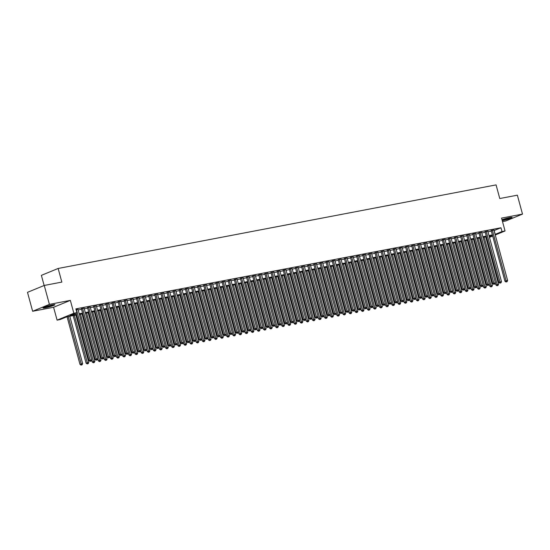<?xml version="1.0" encoding="UTF-8"?>
<svg xmlns="http://www.w3.org/2000/svg" width="550" height="550" viewBox="0 0 550 550"><rect width="100%" height="100%" fill="white"/><g stroke="black" fill="none" stroke-linecap="round" stroke-linejoin="round"><path stroke-width="0.82" d="M45.437 307.759A6.146 0.605 164.8 0 0 51.714 306.123A6.146 0.605 164.8 0 0 54.904 304.693A6.146 0.605 164.8 0 0 52.504 304.851A6.146 0.605 164.8 0 0 46.227 306.488A6.146 0.605 164.8 0 0 43.038 307.918A6.146 0.605 164.8 0 0 45.437 307.759M502.226 220.591A6.146 0.605 164.8 0 0 502.638 220.516A6.146 0.605 164.8 0 0 508.915 218.879A6.146 0.605 164.8 0 0 512.105 217.449A6.146 0.605 164.8 0 0 509.706 217.607A6.146 0.605 164.8 0 0 501.999 219.739M76.629 314.916L66.942 316.766L60.149 319.557L57.09 320.141L73.844 313.252L76.904 312.668L70.111 315.459L76.443 314.249M53.591 307.271L70.345 300.382L49.397 304.377L44.254 285.45L27.5 292.339L32.642 311.272L53.591 307.271L57.09 320.141M44.138 285.498L41.381 275.357L58.142 268.469L496.072 184.896L499.771 198.529L517.357 195.174L522.5 214.101L501.552 218.096L505.051 230.966L495.254 234.994M502.507 221.609L505.746 220.99L522.5 214.101M486.812 238.143L486.076 238.281M49.397 304.377L32.642 311.272M78.004 309.423L76.058 309.567M84.116 308.254L81.4 308.804M90.234 307.093L87.512 307.636M96.353 305.924L93.631 306.467M102.465 304.755L99.749 305.298M108.584 303.586L105.861 304.136M114.696 302.418L111.98 302.968M120.814 301.256L118.099 301.799M126.933 300.087L124.211 300.63M133.045 298.918L130.329 299.461M139.164 297.749L136.448 298.299M145.282 296.587L142.56 297.131M151.394 295.419L148.679 295.962M157.513 294.25L154.797 294.793M163.632 293.081L160.909 293.631M169.744 291.919L167.028 292.462M175.863 290.751L173.14 291.294M181.981 289.582L179.259 290.125M188.093 288.413L185.377 288.963M194.212 287.244L191.489 287.794M200.331 286.082L197.608 286.626M206.442 284.914L203.727 285.457M212.561 283.745L209.839 284.288M218.68 282.576L215.958 283.126M224.792 281.414L222.076 281.957M230.911 280.246L228.188 280.789M237.029 279.077L234.307 279.62M243.141 277.908L240.426 278.458M249.26 276.746L246.538 277.289M255.372 275.577L252.656 276.121M261.491 274.409L258.775 274.952M267.609 273.24L264.887 273.79M273.721 272.071L271.006 272.621M279.84 270.909L277.124 271.452M285.959 269.741L283.236 270.284M292.071 268.572L289.355 269.115M298.189 267.403L295.474 267.953M304.308 266.241L301.586 266.784M310.42 265.072L307.704 265.616M316.539 263.904L313.823 264.447M322.657 262.735L319.935 263.285M328.769 261.573L326.054 262.116M334.888 260.404L332.166 260.947M341.007 259.236L338.284 259.779M347.119 258.067L344.403 258.617M353.237 256.905L350.515 257.448M359.356 255.736L356.634 256.279M365.468 254.567L362.752 255.111M371.587 253.399L368.864 253.949M377.706 252.23L374.983 252.78M383.817 251.068L381.102 251.611M389.936 249.899L387.214 250.442M396.048 248.731L393.332 249.274M402.167 247.562L399.451 248.112M408.286 246.4L405.563 246.943M414.397 245.231L411.682 245.774M420.516 244.062L417.801 244.606M426.635 242.894L423.913 243.444M432.747 241.732L430.031 242.275M438.866 240.563L436.15 241.106M444.984 239.394L442.262 239.938M451.096 238.226L448.381 238.776M457.215 237.057L454.499 237.607M463.334 235.895L460.611 236.438M469.446 234.726L466.73 235.269M475.564 233.558L472.842 234.101M481.683 232.389L478.961 232.939M487.795 231.227L485.079 231.77M494.058 230.581L500.961 227.762L75.873 308.88L76.904 312.668M78.141 309.946L81.531 309.299M84.26 308.777L87.649 308.131M90.379 307.615L93.768 306.969M96.491 306.446L99.88 305.8M102.609 305.278L105.999 304.631M108.721 304.109L112.118 303.462M114.84 302.947L118.229 302.294M120.959 301.778L124.348 301.132M127.071 300.609L130.467 299.963M133.189 299.441L136.579 298.794M139.308 298.272L142.697 297.626M145.42 297.11L148.816 296.464M151.539 295.941L154.928 295.295M157.657 294.772L161.047 294.126M163.769 293.604L167.166 292.957M169.888 292.442L173.278 291.796M176.007 291.273L179.396 290.627M182.119 290.104L185.508 289.458M188.238 288.936L191.627 288.289M194.356 287.774L197.746 287.121M200.468 286.605L203.857 285.959M206.587 285.436L209.976 284.79M212.706 284.268L216.095 283.621M218.817 283.106L222.207 282.452M224.936 281.937L228.326 281.291M231.055 280.768L234.444 280.122M237.167 279.599L240.556 278.953M243.286 278.431L246.675 277.784M249.397 277.269L252.794 276.623M255.516 276.1L258.906 275.454M261.635 274.931L265.024 274.285M267.747 273.762L271.143 273.116M273.866 272.601L277.255 271.954M279.984 271.432L283.374 270.786M286.096 270.263L289.493 269.617M292.215 269.094L295.604 268.448M298.334 267.933L301.723 267.279M304.446 266.764L307.842 266.118M310.564 265.595L313.954 264.949M316.683 264.426L320.072 263.78M322.795 263.257L326.191 262.611M328.914 262.096L332.303 261.449M335.032 260.927L338.422 260.281M341.144 259.758L344.534 259.112M347.263 258.589L350.653 257.943M353.382 257.428L356.771 256.781M359.494 256.259L362.883 255.613M365.612 255.09L369.002 254.444M371.731 253.921L375.121 253.275M377.843 252.759L381.232 252.106M383.962 251.591L387.351 250.944M390.081 250.422L393.47 249.776M396.192 249.253L399.582 248.607M402.311 248.091L405.701 247.438M408.423 246.923L411.819 246.276M414.542 245.754L417.931 245.107M420.661 244.585L424.05 243.939M426.772 243.416L430.169 242.77M432.891 242.254L436.281 241.608M439.01 241.086L442.399 240.439M445.122 239.917L448.518 239.271M451.241 238.748L454.63 238.102M457.359 237.586L460.749 236.933M463.471 236.417L466.868 235.771M469.59 235.249L472.979 234.603M475.709 234.08L479.098 233.434M481.821 232.918L485.21 232.265M487.939 231.749L491.329 231.103M493.914 230.058L491.191 230.601M70.345 300.382L73.844 313.252M500.961 227.762L501.992 231.55L505.051 230.966M44.254 285.45L61.841 282.095L58.142 268.469M489.301 236.768L492.03 235.647L489.149 236.197M486.42 236.72L483.031 237.366M480.308 237.882L476.912 238.535M474.189 239.051L470.8 239.697M468.071 240.219L464.681 240.866M461.959 241.388L458.569 242.034M455.84 242.557L452.451 243.203M449.721 243.719L446.332 244.365M443.609 244.887L440.22 245.534M437.491 246.056L434.101 246.702M431.372 247.225L427.982 247.871M425.26 248.387L421.871 249.033M419.141 249.556L415.752 250.202M413.022 250.724L409.633 251.371M406.911 251.893L403.521 252.539M400.792 253.055L397.402 253.708M394.68 254.224L391.284 254.87M388.561 255.393L385.172 256.039M382.442 256.561L379.053 257.207M376.331 257.723L372.934 258.376M370.212 258.892L366.822 259.538M364.093 260.061L360.704 260.707M357.981 261.229L354.585 261.876M351.863 262.398L348.473 263.044M345.744 263.56L342.354 264.206M339.632 264.729L336.236 265.375M333.513 265.897L330.124 266.544M327.394 267.066L324.005 267.712M321.282 268.228L317.893 268.874M315.164 269.397L311.774 270.043M309.045 270.566L305.656 271.212M302.933 271.734L299.544 272.381M296.814 272.896L293.425 273.549M290.696 274.065L287.306 274.711M284.584 275.234L281.194 275.88M278.465 276.403L275.076 277.049M272.346 277.571L268.957 278.218M266.234 278.733L262.845 279.379M260.116 279.902L256.726 280.548M254.004 281.071L250.607 281.717M247.885 282.239L244.496 282.886M241.766 283.401L238.377 284.048M235.654 284.57L232.258 285.216M229.536 285.739L226.146 286.385M223.417 286.907L220.028 287.554M217.305 288.069L213.909 288.722M211.186 289.238L207.797 289.884M205.067 290.407L201.678 291.053M198.956 291.576L195.559 292.222M192.837 292.744L189.447 293.391M186.718 293.906L183.329 294.553M180.606 295.075L177.217 295.721M174.488 296.244L171.098 296.89M168.369 297.413L164.979 298.059M162.257 298.574L158.868 299.221M156.138 299.743L152.749 300.389M150.019 300.912L146.63 301.558M143.907 302.081L140.518 302.727M137.789 303.243L134.399 303.896M131.67 304.411L128.281 305.058M125.558 305.58L122.169 306.226M119.439 306.749L116.05 307.395M113.328 307.911L109.931 308.564M107.209 309.079L103.819 309.726M101.09 310.248L97.701 310.894M94.978 311.417L91.582 312.063M88.859 312.586L85.47 313.232M82.741 313.748L79.351 314.394M486.035 238.116L486.723 237.827M492.676 236.053L489.466 237.373M495.082 234.369L501.992 231.55M79.172 313.734L82.562 313.087M85.284 312.565L88.681 311.919M91.403 311.396L94.792 310.75M97.522 310.228L100.911 309.581M103.634 309.066L107.03 308.419M109.752 307.897L113.142 307.251M115.871 306.728L119.261 306.082M121.983 305.559L125.379 304.913M128.102 304.397L131.491 303.751M134.221 303.229L137.61 302.582M140.333 302.06L143.729 301.414M146.451 300.891L149.841 300.245M152.57 299.729L155.959 299.076M158.682 298.561L162.071 297.914M164.801 297.392L168.19 296.746M170.919 296.223L174.309 295.577M177.031 295.061L180.421 294.408M183.15 293.893L186.539 293.246M189.269 292.724L192.658 292.077M195.381 291.555L198.77 290.909M201.499 290.386L204.889 289.74M207.618 289.224L211.008 288.578M213.73 288.056L217.119 287.409M219.849 286.887L223.238 286.241M225.961 285.718L229.357 285.072M232.079 284.556L235.469 283.903M238.198 283.387L241.587 282.741M244.31 282.219L247.706 281.572M250.429 281.05L253.818 280.404M256.548 279.888L259.937 279.235M262.659 278.719L266.056 278.073M268.778 277.551L272.168 276.904M274.897 276.382L278.286 275.736M281.009 275.213L284.405 274.567M287.127 274.051L290.517 273.405M293.246 272.882L296.636 272.236M299.358 271.714L302.748 271.067M305.477 270.545L308.866 269.899M311.596 269.383L314.985 268.737M317.707 268.214L321.097 267.568M323.826 267.046L327.216 266.399M329.945 265.877L333.334 265.231M336.057 264.715L339.446 264.062M342.176 263.546L345.565 262.9M348.294 262.377L351.684 261.731M354.406 261.209L357.796 260.562M360.525 260.04L363.914 259.394M366.637 258.878L370.033 258.232M372.756 257.709L376.145 257.063M378.874 256.541L382.264 255.894M384.986 255.372L388.382 254.726M391.105 254.21L394.494 253.564M397.224 253.041L400.613 252.395M403.336 251.873L406.732 251.226M409.454 250.704L412.844 250.058M415.573 249.542L418.962 248.889M421.685 248.373L425.081 247.727M427.804 247.204L431.193 246.558M433.922 246.036L437.312 245.389M440.034 244.874L443.431 244.221M446.153 243.705L449.543 243.059M452.272 242.536L455.661 241.89M458.384 241.367L461.773 240.721M464.502 240.199L467.892 239.553M470.621 239.037L474.011 238.391M476.733 237.868L480.123 237.222M482.852 236.699L486.241 236.053M488.971 235.531L492.36 234.884M494.168 230.56L495.199 234.341M491.136 230.388L504.955 281.256L506.089 280.789L492.326 230.134M506.474 281.827L507.086 281.71L506.474 281.827L506.089 280.789L507.616 280.493L493.859 229.845M504.955 281.256L506.021 282.012M507.086 281.71L507.616 280.493M495.344 282.927L495.901 284.976L498.561 284.219L485.691 236.857M484.165 237.146L497.413 285.546L496.966 285.732L498.025 285.429L497.413 285.546M498.561 284.219L498.025 285.429M496.966 285.732L495.901 284.976M510.627 217.449A5.321 0.522 -15.2 0 1 502.947 219.711A5.321 0.522 -15.2 0 1 502.033 219.869M504.171 219.01A4.929 0.481 164.8 0 0 507.87 218.006M502.061 219.979A6.112 0.598 164.8 0 0 502.494 219.897A6.112 0.598 164.8 0 0 511.136 217.381M53.426 304.693A5.321 0.522 -15.2 0 1 48.943 306.206A5.321 0.522 -15.2 0 1 44.316 307.168M46.97 306.254A4.929 0.481 164.8 0 0 50.669 305.25M43.842 307.374A6.112 0.598 164.8 0 0 53.934 304.631M485.018 231.557L498.836 282.418L499.971 281.957L486.207 231.303M500.356 282.989L500.967 282.872L500.356 282.989L499.971 281.957L501.504 281.662L487.74 231.014M498.836 282.418L499.902 283.174M500.967 282.872L501.504 281.662M478.906 232.726L492.724 283.587L493.852 283.119L480.095 232.471M494.244 284.157L494.856 284.041L494.244 284.157L493.852 283.119L495.385 282.831L481.621 232.183M492.724 283.587L493.79 284.343M494.856 284.041L495.385 282.831M472.787 233.894L486.606 284.756L487.74 284.288L473.976 233.64M488.125 285.326L488.737 285.209L488.125 285.326L487.74 284.288L489.266 283.999L475.509 233.344M486.606 284.756L487.671 285.512M488.737 285.209L489.266 283.999M466.668 235.056L480.487 285.924L481.621 285.457L467.864 234.809M482.006 286.495L482.618 286.378L482.006 286.495L481.621 285.457L483.154 285.161L469.391 234.513M480.487 285.924L481.559 286.681M482.618 286.378L483.154 285.161M489.225 284.096L489.782 286.144L492.442 285.388L479.572 238.026M478.046 238.315L491.301 286.715L490.848 286.901L491.913 286.598L491.301 286.715M492.442 285.388L491.913 286.598M490.848 286.901L489.782 286.144M483.106 285.264L483.663 287.313L486.324 286.557L473.461 239.195M471.928 239.484L485.183 287.884L484.729 288.069L485.794 287.767L485.183 287.884M486.324 286.557L485.794 287.767M484.729 288.069L483.663 287.313M476.994 286.433L477.551 288.482L480.212 287.719L467.342 240.357M465.816 240.653L479.071 289.053L478.617 289.238L479.683 288.936L479.071 289.053M480.212 287.719L479.683 288.936M478.617 289.238L477.551 288.482M470.876 287.595L471.433 289.644L474.093 288.887L461.223 241.526M459.697 241.814L472.952 290.214L472.498 290.407L473.564 290.097L472.952 290.214M474.093 288.887L473.564 290.097M472.498 290.407L471.433 289.644M460.556 236.225L474.375 287.086L475.509 286.626L461.746 235.971M475.894 287.657L476.506 287.54L475.894 287.657L475.509 286.626L477.036 286.33L463.272 235.682M474.375 287.086L475.441 287.843M476.506 287.54L477.036 286.33M464.757 288.764L465.314 290.812L467.974 290.056L455.111 242.694M453.578 242.983L466.833 291.383L466.379 291.569L467.445 291.266L466.833 291.383M467.974 290.056L467.445 291.266M466.379 291.569L465.314 290.812M454.438 237.394L468.256 288.255L469.391 287.788L455.627 237.139M469.776 288.826L470.388 288.709L469.776 288.826L469.391 287.788L470.917 287.499L457.16 236.851M468.256 288.255L469.322 289.011M470.388 288.709L470.917 287.499M458.645 289.933L459.202 291.981L461.862 291.225L448.993 243.863M447.466 244.152L460.721 292.552L460.268 292.738L461.333 292.435L460.721 292.552M461.862 291.225L461.333 292.435M460.268 292.738L459.202 291.981M448.319 238.562L462.144 289.424L463.272 288.956L449.515 238.308M463.657 289.994L464.269 289.877L463.657 289.994L463.272 288.956L464.805 288.668L451.041 238.012M462.144 289.424L463.21 290.18M464.269 289.877L464.805 288.668M452.526 291.101L453.083 293.15L455.744 292.394L442.874 245.025M441.348 245.321L454.603 293.721L454.149 293.906L455.214 293.604L454.603 293.721M455.744 292.394L455.214 293.604M454.149 293.906L453.083 293.15M442.207 239.724L456.026 290.593L457.16 290.125L443.396 239.477M457.545 291.163L458.157 291.046L457.545 291.163L457.16 290.125L458.686 289.829L444.922 239.181M456.026 290.593L457.091 291.349M458.157 291.046L458.686 289.829M446.408 292.263L446.964 294.312L449.625 293.556L436.762 246.194M435.229 246.489L448.484 294.882L448.03 295.075L449.096 294.772L448.484 294.882M449.625 293.556L449.096 294.772M448.03 295.075L446.964 294.312M436.088 240.893L449.907 291.754L451.041 291.294L437.277 240.639M451.426 292.325L452.038 292.208L451.426 292.325L451.041 291.294L452.567 290.998L438.811 240.35M449.907 291.754L450.973 292.518M452.038 292.208L452.567 290.998M440.296 293.432L440.853 295.481L443.513 294.724L430.643 247.363M429.117 247.651L442.372 296.051L441.918 296.237L442.984 295.934L442.372 296.051M443.513 294.724L442.984 295.934M441.918 296.237L440.853 295.481M429.976 242.062L443.795 292.923L444.922 292.456L431.166 241.808M445.308 293.494L445.919 293.377L445.308 293.494L444.922 292.456L446.456 292.167L432.692 241.519M443.795 292.923L444.861 293.679M445.919 293.377L446.456 292.167M434.177 294.601L434.734 296.649L437.394 295.893L424.524 248.531M422.998 248.82L436.253 297.22L435.799 297.406L436.865 297.103L436.253 297.22M437.394 295.893L436.865 297.103M435.799 297.406L434.734 296.649M423.857 243.231L437.676 294.092L438.811 293.624L425.047 242.976M439.196 294.663L439.808 294.546L439.196 294.663L438.811 293.624L440.337 293.336L426.573 242.681M437.676 294.092L438.742 294.848M439.808 294.546L440.337 293.336M428.058 295.769L428.615 297.818L431.283 297.062L418.413 249.693M416.879 249.989L430.134 298.389L429.681 298.574L430.746 298.272L430.134 298.389M431.283 297.062L430.746 298.272M429.681 298.574L428.615 297.818M417.739 244.399L431.558 295.261L432.692 294.793L418.928 244.145M433.077 295.831L433.689 295.714L433.077 295.831L432.692 294.793L434.218 294.504L420.461 243.849M431.558 295.261L432.623 296.017M433.689 295.714L434.218 294.504M421.946 296.931L422.503 298.987L425.164 298.224L412.294 250.862M410.768 251.157L424.022 299.558L423.569 299.743L424.634 299.441L424.022 299.558M425.164 298.224L424.634 299.441M423.569 299.743L422.503 298.987M415.828 298.1L416.384 300.149L419.045 299.393L406.175 252.031M404.649 252.319L417.904 300.719L417.45 300.905L418.516 300.603L417.904 300.719M419.045 299.393L418.516 300.603M417.45 300.905L416.384 300.149M409.709 299.269L410.266 301.317L412.933 300.561L400.063 253.199M398.53 253.488L411.785 301.888L411.331 302.074L412.397 301.771L411.785 301.888M412.933 300.561L412.397 301.771M411.331 302.074L410.266 301.317M411.627 245.561L425.446 296.423L426.573 295.962L412.816 245.307M426.965 297L427.57 296.883L426.965 297L426.573 295.962L428.106 295.666L414.342 245.018M425.446 296.423L426.511 297.186M427.57 296.883L428.106 295.666M405.508 246.73L419.327 297.591L420.461 297.131L406.697 246.476M420.846 298.162L421.458 298.045L420.846 298.162L420.461 297.131L421.987 296.835L408.224 246.187M419.327 297.591L420.393 298.347M421.458 298.045L421.987 296.835M399.389 247.899L413.208 298.76L414.342 298.293L400.579 247.644M414.728 299.331L415.339 299.214L414.728 299.331L414.342 298.293L415.869 298.004L402.112 247.356M413.208 298.76L414.274 299.516M415.339 299.214L415.869 298.004M403.597 300.438L404.154 302.486L406.814 301.73L393.944 254.361M392.418 254.657L405.673 303.057L405.219 303.243L406.285 302.94L405.673 303.057M406.814 301.73L406.285 302.94M405.219 303.243L404.154 302.486M393.277 249.067L407.096 299.929L408.224 299.461L394.467 248.813M408.616 300.499L409.228 300.382L408.616 300.499L408.224 299.461L409.757 299.173L395.993 248.518M407.096 299.929L408.162 300.685M409.228 300.382L409.757 299.173M397.478 301.599L398.035 303.655L400.696 302.892L387.832 255.53M386.299 255.826L399.554 304.226L399.101 304.411L400.166 304.109L399.554 304.226M400.696 302.892L400.166 304.109M399.101 304.411L398.035 303.655M387.159 250.229L400.978 301.097L402.112 300.63L388.348 249.975M402.497 301.668L403.109 301.551L402.497 301.668L402.112 300.63L403.638 300.334L389.874 249.686M400.978 301.097L402.043 301.854M403.109 301.551L403.638 300.334M391.366 302.768L391.916 304.817L394.584 304.061L381.714 256.699M380.181 256.988L393.436 305.387L392.989 305.573L394.047 305.271L393.436 305.387M394.584 304.061L394.047 305.271M392.989 305.573L391.916 304.817M381.04 251.398L394.859 302.259L395.993 301.799L382.229 251.144M396.378 302.83L396.99 302.713L396.378 302.83L395.993 301.799L397.519 301.503L383.763 250.855M394.859 302.259L395.924 303.016M396.99 302.713L397.519 301.503M385.248 303.937L385.804 305.986L388.465 305.229L375.595 257.868M374.069 258.156L387.324 306.556L386.87 306.742L387.936 306.439L387.324 306.556M388.465 305.229L387.936 306.439M386.87 306.742L385.804 305.986M374.928 252.567L388.747 303.428L389.874 302.961L376.118 252.312M390.266 303.999L390.878 303.882L390.266 303.999L389.874 302.961L391.408 302.672L377.644 252.024M388.747 303.428L389.812 304.184M390.878 303.882L391.408 302.672M379.129 305.106L379.686 307.154L382.346 306.398L369.483 259.036M367.95 259.325L381.205 307.725L380.751 307.911L381.817 307.608L381.205 307.725M382.346 306.398L381.817 307.608M380.751 307.911L379.686 307.154M368.809 253.736L382.628 304.597L383.763 304.129L369.999 253.481M384.147 305.168L384.759 305.051L384.147 305.168L383.763 304.129L385.289 303.841L371.525 253.186M382.628 304.597L383.694 305.353M384.759 305.051L385.289 303.841M373.017 306.274L373.574 308.323L376.234 307.567L363.364 260.198M361.831 260.494L375.086 308.894L374.639 309.079L375.698 308.777L375.086 308.894M376.234 307.567L375.698 308.777M374.639 309.079L373.574 308.323M362.691 254.897L376.509 305.766L377.644 305.298L363.88 254.65M378.029 306.336L378.641 306.219L378.029 306.336L377.644 305.298L379.17 305.002L365.413 254.354M376.509 305.766L377.575 306.522M378.641 306.219L379.17 305.002M366.898 307.436L367.455 309.485L370.116 308.729L357.246 261.367M355.719 261.663L368.974 310.056L368.521 310.248L369.586 309.939L368.974 310.056M370.116 308.729L369.586 309.939M368.521 310.248L367.455 309.485M356.579 256.066L370.397 306.928L371.525 306.467L357.768 255.812M371.917 307.498L372.529 307.381L371.917 307.498L371.525 306.467L373.058 306.171L359.294 255.523M370.397 306.928L371.463 307.684M372.529 307.381L373.058 306.171M360.779 308.605L361.336 310.654L363.997 309.897L351.134 262.536M349.601 262.824L362.856 311.224L362.402 311.41L363.467 311.107L362.856 311.224M363.997 309.897L363.467 311.107M362.402 311.41L361.336 310.654M350.46 257.235L364.279 308.096L365.413 307.629L351.649 256.981M365.798 308.667L366.41 308.55L365.798 308.667L365.413 307.629L366.939 307.34L353.183 256.692M364.279 308.096L365.344 308.853M366.41 308.55L366.939 307.34M344.341 258.404L358.16 309.265L359.294 308.798L345.531 258.149M359.679 309.836L360.291 309.719L359.679 309.836L359.294 308.798L360.828 308.509L347.064 257.854M358.16 309.265L359.226 310.021M360.291 309.719L360.828 308.509M338.229 259.566L352.048 310.434L353.176 309.966L339.419 259.318M353.567 311.004L354.179 310.887L353.567 311.004L353.176 309.966L354.709 309.678L340.945 259.022M352.048 310.434L353.114 311.19M354.179 310.887L354.709 309.678M354.668 309.774L355.224 311.822L357.885 311.066L345.015 263.704M343.489 263.993L356.737 312.393L356.29 312.579L357.349 312.276L356.737 312.393M357.885 311.066L357.349 312.276M356.29 312.579L355.224 311.822M348.549 310.942L349.106 312.991L351.766 312.235L338.896 264.866M337.37 265.162L350.625 313.562L350.171 313.748L351.237 313.445L350.625 313.562M351.766 312.235L351.237 313.445M350.171 313.748L349.106 312.991M342.43 312.104L342.987 314.16L345.647 313.397L332.784 266.035M331.251 266.331L344.506 314.731L344.053 314.916L345.118 314.614L344.506 314.731M345.647 313.397L345.118 314.614M344.053 314.916L342.987 314.16M332.111 260.734L345.929 311.596L347.064 311.135L333.3 260.48M347.449 312.166L348.061 312.049L347.449 312.166L347.064 311.135L348.59 310.839L334.833 260.191M345.929 311.596L346.995 312.359M348.061 312.049L348.59 310.839M336.318 313.273L336.875 315.322L339.536 314.566L326.666 267.204M325.139 267.493L338.394 315.893L337.941 316.078L338.999 315.776L338.394 315.893M339.536 314.566L338.999 315.776M337.941 316.078L336.875 315.322M325.992 261.903L339.811 312.764L340.945 312.297L327.181 261.649M341.33 313.335L341.942 313.218L341.33 313.335L340.945 312.297L342.478 312.008L328.714 261.36M339.811 312.764L340.876 313.521M341.942 313.218L342.478 312.008M330.199 314.442L330.756 316.491L333.417 315.734L320.547 268.373M319.021 268.661L332.276 317.061L331.822 317.247L332.887 316.944L332.276 317.061M333.417 315.734L332.887 316.944M331.822 317.247L330.756 316.491M319.88 263.072L333.699 313.933L334.833 313.466L321.069 262.817M335.218 314.504L335.83 314.387L335.218 314.504L334.833 313.466L336.359 313.177L322.596 262.522M333.699 313.933L334.764 314.689M335.83 314.387L336.359 313.177M324.081 315.611L324.637 317.659L327.298 316.903L314.435 269.534M312.902 269.83L326.157 318.23L325.703 318.416L326.769 318.113L326.157 318.23M327.298 316.903L326.769 318.113M325.703 318.416L324.637 317.659M313.761 264.241L327.58 315.102L328.714 314.634L314.951 263.986M329.099 315.673L329.711 315.556L329.099 315.673L328.714 314.634L330.241 314.346L316.484 263.691M327.58 315.102L328.646 315.858M329.711 315.556L330.241 314.346M317.969 316.772L318.526 318.828L321.186 318.065L308.316 270.703M306.79 270.999L320.045 319.399L319.591 319.584L320.657 319.282L320.045 319.399M321.186 318.065L320.657 319.282M319.591 319.584L318.526 318.828M307.643 265.403L321.468 316.271L322.596 315.803L308.839 265.148M322.981 316.841L323.593 316.724L322.981 316.841L322.596 315.803L324.129 315.507L310.365 264.859M321.468 316.271L322.534 317.027M323.593 316.724L324.129 315.507M301.531 266.571L315.349 317.433L316.484 316.972L302.72 266.317M316.869 318.003L317.481 317.886L316.869 318.003L316.484 316.972L318.01 316.676L304.246 266.028M315.349 317.433L316.415 318.189M317.481 317.886L318.01 316.676M295.412 267.74L309.231 318.601L310.365 318.134L296.601 267.486M310.75 319.172L311.362 319.055L310.75 319.172L310.365 318.134L311.891 317.845L298.134 267.197M309.231 318.601L310.296 319.357M311.362 319.055L311.891 317.845M311.85 317.941L312.407 319.99L315.067 319.234L302.197 271.872M300.671 272.161L313.926 320.561L313.472 320.746L314.538 320.444L313.926 320.561M315.067 319.234L314.538 320.444M313.472 320.746L312.407 319.99M305.731 319.11L306.288 321.159L308.949 320.403L296.086 273.041M294.553 273.329L307.808 321.729L307.354 321.915L308.419 321.613L307.808 321.729M308.949 320.403L308.419 321.613M307.354 321.915L306.288 321.159M299.619 320.279L300.176 322.327L302.837 321.571L289.967 274.209M288.441 274.498L301.696 322.898L301.242 323.084L302.308 322.781L301.696 322.898M302.837 321.571L302.308 322.781M301.242 323.084L300.176 322.327M289.3 268.909L303.119 319.77L304.246 319.303L290.489 268.654M304.631 320.341L305.243 320.224L304.631 320.341L304.246 319.303L305.779 319.014L292.016 268.359M303.119 319.77L304.184 320.526M305.243 320.224L305.779 319.014M293.501 321.447L294.058 323.496L296.718 322.733L283.848 275.371M282.322 275.667L295.577 324.067L295.123 324.252L296.189 323.95L295.577 324.067M296.718 322.733L296.189 323.95M295.123 324.252L294.058 323.496M283.181 270.071L297 320.939L298.134 320.471L284.371 269.823M298.519 321.509L299.131 321.393L298.519 321.509L298.134 320.471L299.661 320.176L285.897 269.528M297 320.939L298.066 321.695M299.131 321.393L299.661 320.176M287.382 322.609L287.939 324.658L290.606 323.902L277.736 276.54M276.203 276.836L289.458 325.229L289.004 325.421L290.07 325.112L289.458 325.229M290.606 323.902L290.07 325.112M289.004 325.421L287.939 324.658M277.062 271.239L290.881 322.101L292.016 321.64L278.252 270.985M292.401 322.671L293.012 322.554L292.401 322.671L292.016 321.64L293.542 321.344L279.785 270.696M290.881 322.101L291.947 322.857M293.012 322.554L293.542 321.344M281.27 323.778L281.827 325.827L284.488 325.071L271.618 277.709M270.091 277.998L283.346 326.397L282.893 326.583L283.958 326.281L283.346 326.397M284.488 325.071L283.958 326.281M282.893 326.583L281.827 325.827M270.951 272.408L284.769 323.269L285.897 322.802L272.14 272.154M286.282 323.84L286.894 323.723L286.282 323.84L285.897 322.802L287.43 322.513L273.666 271.865M284.769 323.269L285.835 324.026M286.894 323.723L287.43 322.513M275.151 324.947L275.708 326.996L278.369 326.239L265.499 278.877M263.972 279.166L277.228 327.566L276.774 327.752L277.839 327.449L277.228 327.566M278.369 326.239L277.839 327.449M276.774 327.752L275.708 326.996M264.832 273.577L278.651 324.438L279.785 323.971L266.021 273.322M280.17 325.009L280.782 324.892L280.17 325.009L279.785 323.971L281.311 323.682L267.548 273.027M278.651 324.438L279.716 325.194M280.782 324.892L281.311 323.682M269.032 326.116L269.589 328.164L272.257 327.408L259.387 280.039M257.854 280.335L271.109 328.735L270.655 328.921L271.721 328.618L271.109 328.735M272.257 327.408L271.721 328.618M270.655 328.921L269.589 328.164M258.713 274.739L272.532 325.607L273.666 325.139L259.903 274.491M274.051 326.178L274.663 326.061L274.051 326.178L273.666 325.139L275.192 324.844L261.436 274.196M272.532 325.607L273.597 326.363M274.663 326.061L275.192 324.844M262.921 327.278L263.478 329.326L266.138 328.57L253.268 281.208M251.742 281.504L264.997 329.904L264.543 330.089L265.609 329.787L264.997 329.904M266.138 328.57L265.609 329.787M264.543 330.089L263.478 329.326M252.601 275.907L266.42 326.769L267.548 326.308L253.791 275.653M267.939 327.339L268.551 327.222L267.939 327.339L267.548 326.308L269.081 326.012L255.317 275.364M266.42 326.769L267.486 327.532M268.551 327.222L269.081 326.012M256.802 328.446L257.359 330.495L260.019 329.739L247.149 282.377M245.623 282.666L258.878 331.066L258.424 331.251L259.49 330.949L258.878 331.066M260.019 329.739L259.49 330.949M258.424 331.251L257.359 330.495M246.482 277.076L260.301 327.938L261.436 327.47L247.672 276.822M261.821 328.508L262.433 328.391L261.821 328.508L261.436 327.47L262.962 327.181L249.198 276.533M260.301 327.938L261.367 328.694M262.433 328.391L262.962 327.181M250.683 329.615L251.24 331.664L253.907 330.907L241.038 283.546M239.504 283.834L252.759 332.234L252.312 332.42L253.371 332.118L252.759 332.234M253.907 330.907L253.371 332.118M252.312 332.42L251.24 331.664M240.364 278.245L254.183 329.106L255.317 328.639L241.553 277.991M255.702 329.677L256.314 329.56L255.702 329.677L255.317 328.639L256.843 328.35L243.086 277.695M254.183 329.106L255.248 329.863M256.314 329.56L256.843 328.35M244.571 330.784L245.128 332.832L247.789 332.076L234.919 284.707M233.393 285.003L246.647 333.403L246.194 333.589L247.259 333.286L246.647 333.403M247.789 332.076L247.259 333.286M246.194 333.589L245.128 332.832M234.252 279.414L248.071 330.275L249.198 329.808L235.441 279.159M249.59 330.846L250.202 330.729L249.59 330.846L249.198 329.808L250.731 329.519L236.968 278.864M248.071 330.275L249.136 331.031M250.202 330.729L250.731 329.519M238.452 331.946L239.009 334.001L241.67 333.238L228.807 285.876M227.274 286.172L240.529 334.572L240.075 334.757L241.141 334.455L240.529 334.572M241.67 333.238L241.141 334.455M240.075 334.757L239.009 334.001M228.133 280.576L241.952 331.437L243.086 330.976L229.322 280.321M243.471 332.014L244.083 331.897L243.471 332.014L243.086 330.976L244.613 330.681L230.849 280.032M241.952 331.437L243.018 332.2M244.083 331.897L244.613 330.681M232.341 333.114L232.897 335.163L235.558 334.407L222.688 287.045M221.155 287.334L234.41 335.734L233.963 335.919L235.022 335.617L234.41 335.734M235.558 334.407L235.022 335.617M233.963 335.919L232.897 335.163M222.014 281.744L235.833 332.606L236.968 332.145L223.204 281.49M237.353 333.176L237.964 333.059L237.353 333.176L236.968 332.145L238.494 331.849L224.737 281.201M235.833 332.606L236.899 333.362M237.964 333.059L238.494 331.849M226.222 334.283L226.779 336.332L229.439 335.576L216.569 288.214M215.043 288.502L228.298 336.903L227.844 337.088L228.91 336.786L228.298 336.903M229.439 335.576L228.91 336.786M227.844 337.088L226.779 336.332M215.903 282.913L229.721 333.774L230.849 333.307L217.092 282.659M231.241 334.345L231.853 334.228L231.241 334.345L230.849 333.307L232.382 333.018L218.618 282.37M229.721 333.774L230.787 334.531M231.853 334.228L232.382 333.018M220.103 335.452L220.66 337.501L223.321 336.744L210.458 289.376M208.924 289.671L222.179 338.071L221.726 338.257L222.791 337.954L222.179 338.071M223.321 336.744L222.791 337.954M221.726 338.257L220.66 337.501M209.784 284.082L223.603 334.943L224.737 334.476L210.973 283.827M225.122 335.514L225.734 335.397L225.122 335.514L224.737 334.476L226.263 334.187L212.506 283.532M223.603 334.943L224.668 335.699M225.734 335.397L226.263 334.187M213.991 336.621L214.548 338.669L217.209 337.906L204.339 290.544M202.812 290.84L216.061 339.24L215.614 339.426L216.673 339.123L216.061 339.24M217.209 337.906L216.673 339.123M215.614 339.426L214.548 338.669M203.665 285.244L217.484 336.112L218.618 335.644L204.854 284.996M219.003 336.683L219.615 336.566L219.003 336.683L218.618 335.644L220.151 335.349L206.387 284.701M217.484 336.112L218.549 336.868M219.615 336.566L220.151 335.349M207.873 337.782L208.429 339.831L211.09 339.075L198.22 291.713M196.694 292.002L209.949 340.402L209.495 340.587L210.561 340.285L209.949 340.402M211.09 339.075L210.561 340.285M209.495 340.587L208.429 339.831M197.553 286.413L211.372 337.274L212.499 336.813L198.742 286.158M212.891 337.844L213.503 337.728L212.891 337.844L212.499 336.813L214.032 336.518L200.269 285.869M211.372 337.274L212.438 338.03M213.503 337.728L214.032 336.518M201.754 338.951L202.311 341L204.971 340.244L192.108 292.882M190.575 293.171L203.83 341.571L203.376 341.756L204.442 341.454L203.83 341.571M204.971 340.244L204.442 341.454M203.376 341.756L202.311 341M191.434 287.581L205.253 338.442L206.387 337.975L192.624 287.327M206.772 339.013L207.384 338.896L206.772 339.013L206.387 337.975L207.914 337.686L194.157 287.038M205.253 338.442L206.319 339.199M207.384 338.896L207.914 337.686M195.642 340.12L196.199 342.169L198.859 341.413L185.989 294.051M184.463 294.339L197.718 342.739L197.264 342.925L198.323 342.623L197.718 342.739M198.859 341.413L198.323 342.623M197.264 342.925L196.199 342.169M185.316 288.75L199.134 339.611L200.269 339.144L186.505 288.496M200.654 340.182L201.266 340.065L200.654 340.182L200.269 339.144L201.802 338.855L188.038 288.2M199.134 339.611L200.2 340.368M201.266 340.065L201.802 338.855M189.523 341.289L190.08 343.337L192.741 342.581L179.871 295.212M178.344 295.508L191.599 343.908L191.146 344.094L192.211 343.791L191.599 343.908M192.741 342.581L192.211 343.791M191.146 344.094L190.08 343.337M179.204 289.912L193.022 340.78L194.15 340.312L180.393 289.664M194.542 341.351L195.154 341.234L194.542 341.351L194.15 340.312L195.683 340.017L181.919 289.369M193.022 340.78L194.088 341.536M195.154 341.234L195.683 340.017M183.404 342.451L183.961 344.499L186.622 343.743L173.759 296.381M172.226 296.677L185.481 345.07L185.027 345.262L186.093 344.953L185.481 345.07M186.622 343.743L186.093 344.953M185.027 345.262L183.961 344.499M173.085 291.081L186.904 341.942L188.038 341.481L174.274 290.826M188.423 342.512L189.035 342.396L188.423 342.512L188.038 341.481L189.564 341.186L175.808 290.538M186.904 341.942L187.969 342.705M189.035 342.396L189.564 341.186M177.292 343.619L177.849 345.668L180.51 344.912L167.64 297.55M166.114 297.839L179.369 346.239L178.915 346.424L179.981 346.122L179.369 346.239M180.51 344.912L179.981 346.122M178.915 346.424L177.849 345.668M166.966 292.249L180.792 343.111L181.919 342.643L168.162 291.995M182.304 343.681L182.916 343.564L182.304 343.681L181.919 342.643L183.452 342.354L169.689 291.706M180.792 343.111L181.857 343.867M182.916 343.564L183.452 342.354M160.854 293.418L174.673 344.279L175.808 343.812L162.044 293.164M176.192 344.85L176.804 344.733L176.192 344.85L175.808 343.812L177.334 343.523L163.57 292.868M174.673 344.279L175.739 345.036M176.804 344.733L177.334 343.523M154.736 294.587L168.554 345.448L169.689 344.981L155.925 294.332M170.074 346.019L170.686 345.902L170.074 346.019L169.689 344.981L171.215 344.692L157.458 294.037M168.554 345.448L169.62 346.204M170.686 345.902L171.215 344.692M148.617 295.749L162.442 346.61L163.57 346.149L149.813 295.494M163.955 347.181L164.567 347.071L163.955 347.181L163.57 346.149L165.103 345.854L151.339 295.206M162.442 346.61L163.508 347.373M164.567 347.071L165.103 345.854M142.505 296.918L156.324 347.779L157.458 347.318L143.694 296.663M157.843 348.349L158.455 348.232L157.843 348.349L157.458 347.318L158.984 347.022L145.221 296.374M156.324 347.779L157.389 348.535M158.455 348.232L158.984 347.022M136.386 298.086L150.205 348.947L151.339 348.48L137.576 297.832M151.724 349.518L152.336 349.401L151.724 349.518L151.339 348.48L152.866 348.191L139.109 297.543M150.205 348.947L151.271 349.704M152.336 349.401L152.866 348.191M171.174 344.788L171.731 346.837L174.391 346.081L161.521 298.719M159.995 299.007L173.25 347.407L172.796 347.593L173.862 347.291L173.25 347.407M174.391 346.081L173.862 347.291M172.796 347.593L171.731 346.837M165.055 345.957L165.612 348.006L168.272 347.249L155.409 299.881M153.876 300.176L167.131 348.576L166.678 348.762L167.743 348.459L167.131 348.576M168.272 347.249L167.743 348.459M166.678 348.762L165.612 348.006M158.943 347.119L159.5 349.174L162.161 348.411L149.291 301.049M147.764 301.345L161.019 349.745L160.566 349.931L161.631 349.628L161.019 349.745M162.161 348.411L161.631 349.628M160.566 349.931L159.5 349.174M152.824 348.288L153.381 350.336L156.042 349.58L143.172 302.218M141.646 302.507L154.901 350.907L154.447 351.093L155.512 350.79L154.901 350.907M156.042 349.58L155.512 350.79M154.447 351.093L153.381 350.336M146.706 349.456L147.262 351.505L149.923 350.749L137.06 303.387M135.527 303.676L148.782 352.076L148.328 352.261L149.394 351.959L148.782 352.076M149.923 350.749L149.394 351.959M148.328 352.261L147.262 351.505M140.594 350.625L141.151 352.674L143.811 351.918L130.941 304.549M129.415 304.844L142.67 353.244L142.216 353.43L143.282 353.127L142.67 353.244M143.811 351.918L143.282 353.127M142.216 353.43L141.151 352.674M130.274 299.255L144.093 350.116L145.221 349.649L131.464 299.001M145.606 350.687L146.218 350.57L145.606 350.687L145.221 349.649L146.754 349.36L132.99 298.705M144.093 350.116L145.159 350.873M146.218 350.57L146.754 349.36M134.475 351.787L135.032 353.842L137.692 353.079L124.823 305.718M123.296 306.013L136.551 354.413L136.097 354.599L137.163 354.296L136.551 354.413M137.692 353.079L137.163 354.296M136.097 354.599L135.032 353.842M124.156 300.417L137.974 351.285L139.109 350.817L125.345 300.163M139.494 351.856L140.106 351.739L139.494 351.856L139.109 350.817L140.635 350.522L126.871 299.874M137.974 351.285L139.04 352.041M140.106 351.739L140.635 350.522M128.356 352.956L128.913 355.004L131.581 354.248L118.711 306.886M117.177 307.175L130.433 355.575L129.979 355.761L131.044 355.458L130.433 355.575M131.581 354.248L131.044 355.458M129.979 355.761L128.913 355.004M118.037 301.586L131.856 352.447L132.99 351.986L119.226 301.331M133.375 353.018L133.987 352.901L133.375 353.018L132.99 351.986L134.516 351.691L120.759 301.043M131.856 352.447L132.921 353.203M133.987 352.901L134.516 351.691M122.244 354.124L122.801 356.173L125.462 355.417L112.592 308.055M111.066 308.344L124.321 356.744L123.867 356.929L124.933 356.627L124.321 356.744M125.462 355.417L124.933 356.627M123.867 356.929L122.801 356.173M111.925 302.754L125.744 353.616L126.871 353.148L113.114 302.5M127.263 354.186L127.868 354.069L127.263 354.186L126.871 353.148L128.404 352.859L114.641 302.211M125.744 353.616L126.809 354.372M127.868 354.069L128.404 352.859M116.126 355.293L116.683 357.342L119.343 356.586L106.473 309.224M104.947 309.512L118.202 357.913L117.748 358.098L118.814 357.796L118.202 357.913M119.343 356.586L118.814 357.796M117.748 358.098L116.683 357.342M105.806 303.923L119.625 354.784L120.759 354.317L106.996 303.669M121.144 355.355L121.756 355.238L121.144 355.355L120.759 354.317L122.286 354.028L108.522 303.373M119.625 354.784L120.691 355.541M121.756 355.238L122.286 354.028M110.007 356.462L110.564 358.511L113.231 357.748L100.361 310.386M98.828 310.681L112.083 359.081L111.636 359.267L112.695 358.964L112.083 359.081M113.231 357.748L112.695 358.964M111.636 359.267L110.564 358.511M99.688 305.085L113.506 355.953L114.641 355.486L100.877 304.837M115.026 356.524L115.637 356.407L115.026 356.524L114.641 355.486L116.167 355.19L102.41 304.542M113.506 355.953L114.572 356.709M115.637 356.407L116.167 355.19M103.895 357.624L104.452 359.672L107.113 358.916L94.243 311.554M92.716 311.85L105.971 360.243L105.517 360.436L106.583 360.126L105.971 360.243M107.113 358.916L106.583 360.126M105.517 360.436L104.452 359.672M93.576 306.254L107.394 357.115L108.522 356.654L94.765 305.999M108.914 357.686L109.526 357.569L108.914 357.686L108.522 356.654L110.055 356.359L96.291 305.711M107.394 357.115L108.46 357.871M109.526 357.569L110.055 356.359M97.776 358.793L98.333 360.841L100.994 360.085L88.131 312.723M86.597 313.012L99.853 361.412L99.399 361.598L100.464 361.295L99.853 361.412M100.994 360.085L100.464 361.295M99.399 361.598L98.333 360.841M87.457 307.423L101.276 358.284L102.41 357.816L88.646 307.168M102.795 358.854L103.407 358.737L102.795 358.854L102.41 357.816L103.936 357.527L90.172 306.879M101.276 358.284L102.341 359.04M103.407 358.737L103.936 357.527M91.664 359.961L92.221 362.01L94.882 361.254L82.012 313.892M80.479 314.181L93.734 362.581L93.287 362.766L94.346 362.464L93.734 362.581M94.882 361.254L94.346 362.464M93.287 362.766L92.221 362.01M81.338 308.591L95.157 359.453L96.291 358.985L82.528 308.337M96.676 360.023L97.288 359.906L96.676 360.023L96.291 358.985L97.817 358.696L84.061 308.041M95.157 359.453L96.223 360.209M97.288 359.906L97.817 358.696M73.171 315.576L86.102 363.179L88.763 362.422L75.893 315.054M74.367 315.349L87.622 363.749L87.168 363.935L88.234 363.632L87.622 363.749M88.763 362.422L88.234 363.632M87.168 363.935L86.102 363.179M76.106 312.998L89.045 360.621L90.172 360.154L76.416 309.506M90.564 361.192L91.176 361.075L90.564 361.192L90.172 360.154L91.706 359.865L77.942 309.21M89.045 360.621L90.111 361.377M91.176 361.075L91.706 359.865M67.052 316.745L79.984 364.341L82.644 363.584L69.781 316.222M68.248 316.518L81.503 364.918L81.049 365.104L82.115 364.801L81.503 364.918M82.644 363.584L82.115 364.801M81.049 365.104L79.984 364.341"/></g></svg>
